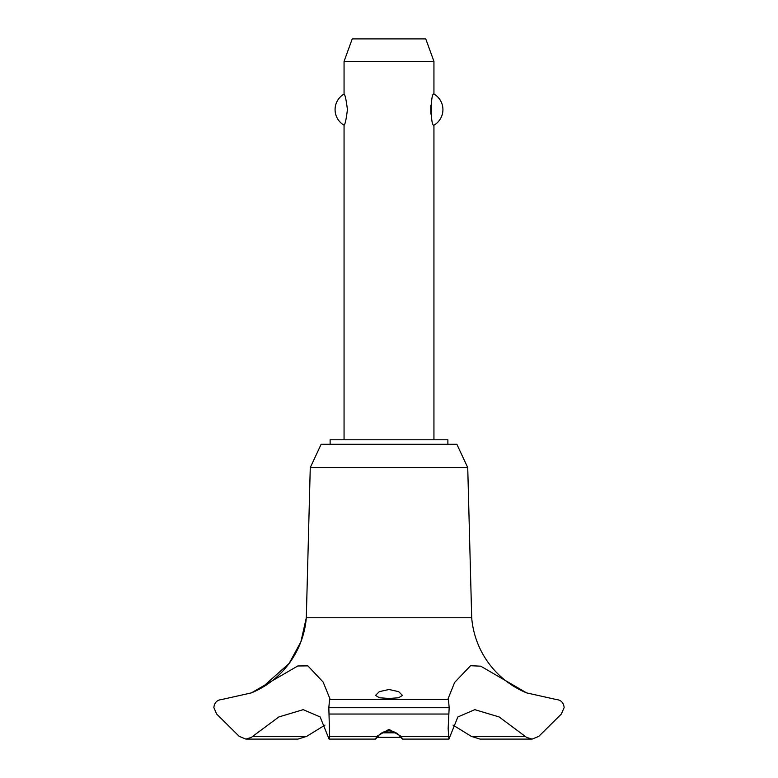 <?xml version="1.0" encoding="UTF-8"?>
<svg xmlns="http://www.w3.org/2000/svg" width="778" height="778" viewBox="0 0 778 778"><rect width="100%" height="100%" fill="white"/><g stroke="black" fill="none" stroke-linecap="round" stroke-linejoin="round"><path stroke-width="1.17" d="M447.875 444.277L447.875 439.784L330.125 439.784L330.125 444.277M467.734 467.588L456.861 444.277L321.139 444.277L310.266 467.588L306.308 617.761A89.227 89.227 0 0 1 252.782 692.294L261.826 687.762L289.144 663.42L300.911 641.782L306.308 617.761L471.692 617.761L467.734 467.588L310.266 467.588M245.897 739.1L297.964 739.1L306.717 736.348L252.704 736.348L251.382 737.408L245.897 739.1L239.196 736.348L216.654 714.039L213.853 707.552C214.417 702.651 217.004 699.986 221.604 699.548L251.382 692.887L297.809 665.978L307.874 665.871L323.162 682.073L329.853 698.586L329.532 699.548L448.468 699.548L448.147 698.586L454.624 682.442L470.573 665.715L480.775 666.182L526.618 692.887L556.406 699.548C560.996 699.986 563.583 702.651 564.147 707.552L561.346 714.039L538.804 736.348L532.103 739.1L526.618 737.408L499.155 716.956L474.784 709.653L457.863 716.956L448.925 739.1L448.147 728.597L449.169 707.727L448.468 699.548M306.717 736.348L324.99 725.086M526.618 692.887A89.227 89.227 0 0 1 471.692 617.761M329.532 699.548L328.831 707.727L449.169 707.727M328.831 707.552L449.169 707.552M376.766 736.358L389 729.346L401.234 736.358M389 698.459L379.382 697.778L375.521 695.386L379.353 691.642L389 689.493L398.657 691.652L402.479 695.386L398.618 697.778L389 698.459M448.371 736.348L401.234 736.348L402.421 739.1L399.892 736.348C397.655 733.07 394.028 731.262 389 730.902C383.972 731.262 380.345 733.07 378.108 736.348L375.579 739.1L376.766 736.348L329.629 736.348L329.075 739.1L320.137 716.956L303.216 709.653L278.845 716.956L252.704 736.348M433.939 439.784L433.939 125.19C430.351 126.97 430.351 92.281 433.939 94.05L433.939 61.374L344.061 61.374L344.061 94.05C345.092 94.653 346.22 99.837 347.426 109.62C346.22 119.404 345.092 124.587 344.061 125.19L344.061 439.784M430.847 105.176L430.847 114.065M344.061 61.374L352.24 38.9L425.761 38.9L433.939 61.374M433.939 94.05A17.982 17.982 0 0 1 433.939 125.19M344.061 125.19A17.982 17.982 0 0 1 344.061 94.05M381.998 732.808L396.002 732.808M400.612 737.301L377.388 737.301M328.831 707.727L329.629 736.348M525.296 736.348L471.283 736.348L480.036 739.1L532.103 739.1M453.01 725.086L471.283 736.348M329.123 714.039L448.877 714.039M402.421 739.1L448.925 739.1M375.579 739.1L329.075 739.1"/></g></svg>
